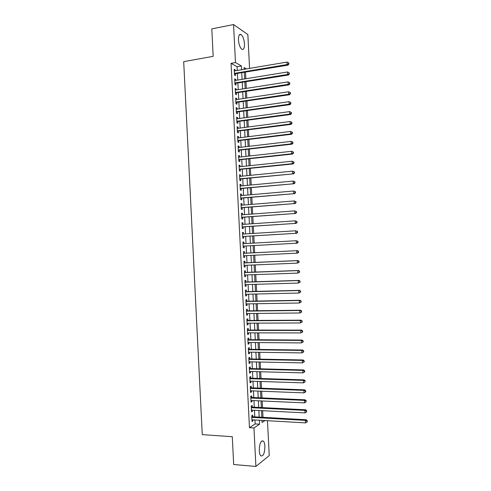 <?xml version="1.0" encoding="UTF-8"?>
<svg xmlns="http://www.w3.org/2000/svg" width="491" height="491" viewBox="0 0 491 491"><rect width="100%" height="100%" fill="white"/><g stroke="black" fill="none" stroke-linecap="round" stroke-linejoin="round"><path stroke-width="0.74" d="M259.26 450.628C259.487 443.508 260.856 440.329 263.36 441.09C264.226 442.01 264.735 443.747 264.894 446.301C264.686 453.383 263.317 456.556 260.782 455.832C259.923 454.912 259.42 453.181 259.26 450.628M238.46 39.949C238.423 35.567 239.307 33.781 241.112 34.573C242.959 36.254 244.076 39.366 244.475 43.914C244.524 48.29 243.634 50.076 241.805 49.278C239.982 47.621 238.865 44.509 238.46 39.949M267.472 420.695L269.246 455.58L255.903 466.45L233.685 464.511L232.286 436.714L202.261 434.633L183.695 61.651L213.174 56.324L211.799 28.877L233.55 24.55L247.857 34.548L249.575 68.39M263.004 417.356L262.667 410.703M262.507 407.653L262.169 400.963M262.016 397.949L261.678 391.229M261.525 388.252L261.181 381.489M261.034 378.555L260.69 371.761M260.543 368.864L260.193 362.033M260.052 359.173L259.702 352.305M259.561 349.488L259.211 342.583M259.07 339.803L258.714 332.861M258.579 330.124L258.223 323.146M258.088 320.445L257.732 313.43M257.597 310.766L257.235 303.72M257.106 301.093L256.744 294.011M256.615 291.427L256.253 284.301M256.124 281.76L255.762 274.598M255.633 272.094L255.271 264.901M255.142 262.433L254.774 255.203M254.651 252.773L254.283 245.531M254.16 243.088L253.798 235.883M253.669 233.397L253.307 226.228M253.178 223.712L252.816 216.58M252.687 214.027L252.325 206.938M252.196 204.342L251.84 197.296M251.705 194.663L251.349 187.66M251.214 184.99L250.858 178.024M250.723 175.318L250.373 168.388M250.232 165.645L249.882 158.759M249.741 155.978L249.397 149.129M249.25 146.312L248.906 139.505M248.759 136.651L248.415 129.888M248.274 126.997L247.93 120.27M247.783 117.337L247.446 110.653M247.292 107.689L246.955 101.042M246.801 98.034L246.47 91.43M246.31 88.392L245.979 81.825M245.825 78.744L245.494 72.22M252.755 416.785L252.669 415.098L251.723 415.693L252.018 421.493L252.963 420.885L252.914 419.86M252.27 407.143L252.184 405.462L251.239 406.02L251.533 411.82L252.478 411.243L252.423 410.175M251.779 397.507L251.693 395.82L250.748 396.347L251.042 402.147L251.987 401.601L251.932 400.503M251.294 387.872L251.208 386.19L250.263 386.681L250.551 392.481L251.502 391.965L251.441 390.83M250.809 378.242L250.723 376.554L249.772 377.014L250.066 382.814L251.011 382.336L250.956 381.157M250.318 368.612L250.232 366.924L249.281 367.354L249.575 373.154L250.527 372.706L250.465 371.491M249.833 358.982L249.747 357.301L248.796 357.7L249.084 363.493L250.042 363.076L249.974 361.824M249.348 349.359L249.262 347.677L248.305 348.045L248.599 353.833L249.551 353.452L249.489 352.157M248.857 339.741L248.771 338.053L247.82 338.391L248.108 344.185L249.066 343.829L248.998 342.503M248.372 330.124L248.286 328.436L247.329 328.743L247.624 334.531L248.581 334.211L248.514 332.843M247.887 320.506L247.802 318.825L246.844 319.095L247.133 324.882L248.096 324.594L248.023 323.188M247.403 310.895L247.317 309.213L246.353 309.453L246.648 315.234L247.605 314.977L247.532 313.54M246.912 301.284L246.832 299.602L245.868 299.811L246.163 305.592L247.12 305.371L247.047 303.892M246.427 291.679L246.341 289.997L245.383 290.175L245.672 295.956L246.635 295.76L246.556 294.244M245.942 282.073L245.856 280.392L244.892 280.539L245.187 286.321L246.151 286.155L246.071 284.602M245.457 272.474L245.371 270.793L244.408 270.903L244.696 276.685L245.666 276.556L245.586 274.966M244.972 262.875L244.886 261.194L243.917 261.273L244.211 267.055L245.181 266.957L245.095 265.33M244.487 253.282L244.401 251.601L243.432 251.65L243.726 257.425L244.696 257.358L244.61 255.694M244.002 243.659L243.917 242.008L242.947 242.026L243.235 247.802L244.205 247.765L244.125 246.083M243.511 234.029L243.432 232.421L242.462 232.403L242.75 238.178L243.72 238.172L243.64 236.496M243.027 224.405L242.947 222.834L241.971 222.785L242.266 228.56L243.235 228.585L243.155 226.91M242.542 214.782L242.462 213.254L241.486 213.174L241.781 218.943L242.75 218.998L242.671 217.323M242.051 205.164L241.977 203.673L241.001 203.562L241.296 209.326L242.272 209.418L242.186 207.742M241.566 195.547L241.492 194.092L240.516 193.951L240.805 199.714L241.787 199.837L241.701 198.161M241.081 185.936L241.007 184.518L240.031 184.346L240.32 190.109L241.302 190.263L241.216 188.587M240.596 176.324L240.522 174.949L239.547 174.741L239.835 180.504L240.817 180.688L240.731 179.012M240.111 166.719L240.044 165.375L239.062 165.142L239.35 170.899L240.332 171.12L240.246 169.444M239.626 157.114L239.559 155.813L238.571 155.543L238.865 161.3L239.847 161.551L239.761 159.876M239.135 147.515L239.074 146.25L238.086 145.95L238.38 151.707L239.363 151.989L239.277 150.314M238.651 137.916L238.589 136.688L237.601 136.357L237.896 142.114L238.878 142.427L238.798 140.751M238.166 128.317L238.104 127.132L237.116 126.77L237.411 132.521L238.399 132.865L238.313 131.189M237.681 118.724L237.626 117.576L236.631 117.183L236.926 122.934L237.914 123.309L237.828 121.633M237.196 109.137L237.141 108.026L236.153 107.597L236.441 113.347L237.429 113.752L237.343 112.083M236.711 99.55L236.656 98.476L235.668 98.016L235.956 103.767L236.95 104.202L236.865 102.533M236.226 89.963L236.177 88.926L235.183 88.441L235.471 94.186L236.466 94.653L236.38 92.983M235.741 80.383L235.692 79.382L234.698 78.867L234.986 84.612L235.981 85.109L235.895 83.439M237.257 70.471L237.067 66.727L231.065 63.327L249.471 427.679L255.142 423.929L254.946 419.977M254.786 416.902L254.455 410.28M254.301 407.248L253.964 400.595M253.81 397.593L253.473 390.904M253.319 387.945L252.982 381.225M252.834 378.303L252.491 371.54M252.343 368.661L252 361.861M251.858 359.019L251.515 352.188M251.367 349.383L251.024 342.515M250.883 339.754L250.533 332.849M250.398 330.124L250.042 323.182M249.907 320.494L249.557 313.516M249.422 310.871L249.066 303.855M248.937 301.247L248.575 294.201M248.446 291.629L248.09 284.547M247.961 282.012L247.599 274.892M247.476 272.401L247.114 265.244M246.985 262.789L246.623 255.596M246.5 253.178L246.138 245.979M246.016 243.542L245.653 236.374M245.525 233.906L245.169 226.774M245.04 224.264L244.678 217.175M244.549 214.635L244.193 207.583M244.064 204.999L243.708 197.99M243.579 195.375L243.223 188.403M243.088 185.745L242.738 178.816M242.603 176.128L242.253 169.235M242.118 166.504L241.768 159.655M241.627 156.887L241.284 150.08M241.142 147.275L240.799 140.506M240.658 137.664L240.314 130.931M240.173 128.059L239.829 121.363M239.682 118.454L239.35 111.801M239.197 108.849L238.865 102.238M238.712 99.25L238.38 92.676M238.227 89.65L237.896 83.12M237.742 80.058L237.411 73.564M235.257 70.802L235.207 69.845L234.213 69.292L234.502 75.037L235.502 75.565L235.416 73.896M255.903 466.45L253.957 427.962L259.555 424.193L259.358 420.228M249.471 427.679L253.957 427.962M231.065 63.327L235.471 62.56L233.55 24.55M241.597 69.734L241.406 65.984L235.471 62.56M259.199 417.147L258.861 410.507M258.708 407.462L258.37 400.791M258.217 397.784L257.879 391.075M257.726 388.111L257.388 381.366M257.241 378.438L256.897 371.656M256.75 368.772L256.4 361.953M256.259 359.105L255.909 352.25M255.768 349.439L255.418 342.552M255.277 339.778L254.927 332.855M254.792 330.124L254.436 323.158M254.301 320.463L253.945 313.473M253.81 310.815L253.454 303.782M253.325 301.167L252.963 294.097M252.834 291.519L252.472 284.418M252.343 281.877L251.981 274.733M251.858 272.235L251.49 265.06M251.367 262.599L251.005 255.388M250.883 252.963L250.514 245.739M250.392 243.297L250.023 236.11M249.901 233.63L249.538 226.48M249.41 223.97L249.054 216.856M248.919 214.309L248.563 207.239M248.434 204.649L248.078 197.615M247.943 194.995L247.587 188.004M247.452 185.34L247.102 178.393M246.967 175.692L246.617 168.781M246.476 166.044L246.126 159.176M245.985 156.402L245.641 149.571M245.5 146.76L245.156 139.972M245.009 137.124L244.665 130.373M244.524 127.488L244.18 120.774M244.033 117.852L243.696 111.181M243.548 108.223L243.211 101.594M243.057 98.599L242.726 92.007M242.572 88.975L242.241 82.42M242.081 79.352L241.75 72.84M261.991 420.382L262.096 422.487L264.968 420.554M246.476 68.912L244.095 67.537L244.187 69.299M244.34 72.41L244.671 78.934M244.831 82.009L245.162 88.57M245.316 91.608L245.647 98.212M245.801 101.207L246.138 107.854M246.292 110.813L246.629 117.496M246.777 120.424L247.12 127.144M247.261 130.035L247.605 136.799M247.752 139.653L248.096 146.453M248.237 149.264L248.587 156.107M248.728 158.888L249.078 165.768M249.213 168.511L249.569 175.428M249.704 178.135L250.054 185.095M250.189 187.765L250.545 194.767M250.68 197.394L251.036 204.434M251.171 207.03L251.527 214.113M251.656 216.666L252.018 223.792M252.147 226.308L252.509 233.47M252.638 235.95L253 243.149M253.123 245.598L253.491 252.834M253.614 255.259L253.982 262.482M254.105 264.95L254.473 272.137M254.596 274.641L254.958 281.791M255.087 284.338L255.449 291.451M255.584 294.035L255.94 301.118M256.075 303.739L256.431 310.785M256.566 313.442L256.922 320.451M257.057 323.152L257.413 330.124M257.548 332.861L257.904 339.797M258.045 342.571L258.395 349.469M258.536 352.286L258.886 359.154M259.027 362.008L259.377 368.833M259.524 371.73L259.868 378.518M260.015 381.452L260.359 388.209M260.506 391.18L260.85 397.9M261.003 400.914L261.341 407.598M261.494 410.642L261.832 417.295M237.067 66.727L241.406 65.984M255.142 423.929L259.555 424.193M234.25 70.004L235.207 69.845M234.729 79.542L235.692 79.382M235.214 89.08L236.177 88.926M235.698 98.617L236.656 98.476M236.177 108.161L237.141 108.026M236.662 117.711L237.626 117.576M237.141 127.255L238.104 127.132M237.626 136.811L238.589 136.688M238.11 146.361L239.074 146.25M238.595 155.923L239.559 155.813M239.074 165.479L240.044 165.375M239.559 175.041L240.522 174.949M240.044 184.61L241.007 184.518M240.529 194.178L241.492 194.092M241.013 203.753L241.977 203.673M241.492 213.327L242.462 213.254M241.977 222.902L242.947 222.834M242.462 232.482L243.432 232.421M242.947 242.063L243.917 242.008M243.432 251.65L244.401 251.601M243.726 257.407L244.696 257.358M244.211 266.994L245.181 266.957M244.696 276.586L245.666 276.556M245.181 286.185L246.151 286.155M245.666 295.785L246.635 295.76M246.151 305.384L247.12 305.371M246.635 314.989L247.605 314.977M247.12 324.594L248.096 324.594M247.605 334.205L248.581 334.211M248.09 343.823L249.066 343.829M248.581 353.434L249.551 353.452M249.066 363.058L250.042 363.076M249.551 372.675L250.527 372.706M250.036 382.299L251.011 382.336M250.527 391.928L251.502 391.965M251.011 401.558L251.987 401.601M251.496 411.194L252.478 411.243M251.987 420.83L252.963 420.885M234.446 73.865L287.99 65.137L287.137 64.548L234.416 73.362M288.573 63.781L288.911 64.014L288.861 63.026L288.518 62.793L288.573 63.781L287.137 64.548L287.014 62.075L234.299 70.968M287.99 65.137L288.911 64.014M288.518 62.793L287.014 62.075M234.925 83.415L288.499 75L287.646 74.448L234.901 82.936M289.082 73.675L289.42 73.902L289.027 72.686L289.082 73.675L287.646 74.448L287.523 71.974L234.784 80.542M288.499 75L289.42 73.902M289.027 72.686L287.523 71.974M235.41 92.959L289.003 84.869L288.156 84.354L235.385 92.511M289.592 83.58L289.929 83.789L289.537 82.586L289.592 83.58L288.156 84.354L288.033 81.874L235.263 90.117M289.003 84.869L289.929 83.789M289.537 82.586L288.033 81.874M235.895 102.515L289.512 94.745L288.665 94.26L235.87 102.091M290.095 93.48L290.433 93.677L290.384 92.689L290.046 92.492L290.095 93.48L288.665 94.26L288.536 91.78L235.748 99.691M289.512 94.745L290.433 93.677M290.046 92.492L288.536 91.78M236.374 112.071L290.021 104.62L289.174 104.166L236.355 111.672M290.604 103.386L290.942 103.57L290.555 102.398L290.604 103.386L289.174 104.166L289.046 101.692L236.232 109.272M290.021 104.62L290.942 103.57M290.555 102.398L289.046 101.692M236.858 121.627L290.531 114.501L289.684 114.084L236.84 121.252M291.114 113.298L291.451 113.464L291.402 112.476L291.065 112.31L291.114 113.298L289.684 114.084L289.555 111.604L236.717 118.859M290.531 114.501L291.451 113.464M291.065 112.31L289.555 111.604M237.343 131.183L291.034 124.383L290.193 123.996L237.325 130.845M291.629 123.21L291.961 123.364L291.912 122.376L291.574 122.222L291.629 123.21L290.193 123.996L290.064 121.516L237.202 128.446M291.034 124.383L291.961 123.364M291.574 122.222L290.064 121.516M237.828 140.751L291.544 134.264L290.703 133.914L237.81 140.432M292.139 133.129L290.703 133.914L290.574 131.435L292.421 132.275L292.084 132.134L292.139 133.129L292.47 133.27L292.421 132.275M237.687 138.032L290.574 131.435L292.084 132.134M291.544 134.264L292.47 133.27M238.307 150.314L292.053 144.151L291.212 143.838L238.295 150.025M292.648 143.047L291.212 143.838L291.089 141.359L292.931 142.181L292.593 142.052L292.648 143.047L292.98 143.176L292.931 142.181M238.172 147.625L291.089 141.359L292.593 142.052M292.053 144.151L292.98 143.176M238.792 159.882L292.562 154.045L291.722 153.763L238.779 159.624M293.158 152.965L291.722 153.763L291.599 151.277L293.44 152.093L293.102 151.977L293.158 152.965L293.489 153.082L293.44 152.093M238.657 157.224L291.599 151.277L293.102 151.977M292.562 154.045L293.489 153.082M239.277 169.456L293.072 163.939L292.237 163.687L239.264 169.223M293.667 162.895L292.237 163.687L292.108 161.208L293.949 162.005L293.618 161.901L293.667 162.895L293.999 162.994L293.949 162.005M239.142 166.823L292.108 161.208L293.618 161.901M293.072 163.939L293.999 162.994M239.761 179.031L293.575 173.839L239.749 178.822M294.177 172.82L292.746 173.618L292.618 171.138L294.459 171.918L294.127 171.825L294.177 172.82L294.508 172.906L294.459 171.918M239.626 176.422L292.618 171.138L294.127 171.825M293.575 173.839L294.508 172.906M240.246 188.605L294.084 183.738L240.234 188.427M294.686 182.75L293.256 183.554L293.127 181.069L294.968 181.836L294.637 181.756L294.686 182.75L295.017 182.824L294.968 181.836M240.117 186.028L293.127 181.069L294.637 181.756M294.084 183.738L295.017 182.824M240.731 198.186L294.594 193.638L240.725 198.033M295.195 192.687L293.765 193.491L293.636 191.005L295.478 191.754L295.146 191.693L295.195 192.687L295.527 192.748L295.478 191.754M240.602 195.633L293.636 191.005L295.146 191.693M294.594 193.638L295.527 192.748M241.216 207.773L295.103 203.544L241.21 207.644M295.711 202.623L294.275 203.434L294.146 200.948L295.987 201.678L295.656 201.629L295.711 202.623L296.036 202.673L295.987 201.678M241.087 205.244L294.146 200.948L295.656 201.629M295.103 203.544L296.036 202.673M241.701 217.36L295.613 213.456L241.695 217.261M296.22 212.566L294.784 213.376L294.661 210.891L296.496 211.603L296.171 211.572L296.22 212.566L296.552 212.597L296.496 211.603M241.572 214.855L294.661 210.891L296.171 211.572M295.613 213.456L296.552 212.597M242.186 226.946L296.122 223.368L242.18 226.873M296.73 222.509L295.3 223.319L295.171 220.833L297.006 221.533L296.681 221.515L296.73 222.509L297.061 222.527L297.006 221.533M242.057 224.473L295.171 220.833L296.681 221.515M296.122 223.368L297.061 222.527M242.671 236.539L296.632 233.28L242.664 236.496M297.245 232.452L295.809 233.268L295.68 230.782L297.521 231.464L297.19 231.457L297.245 232.452L297.571 232.458L297.521 231.464M242.548 234.09L295.68 230.782L297.19 231.457M296.632 233.28L297.571 232.458M243.155 246.132L297.141 243.198L243.155 246.114M297.755 242.401L296.319 243.223L296.196 240.731L298.031 241.4L297.706 241.406L297.755 242.401L298.08 242.394L298.031 241.4M243.033 243.708L296.196 240.731L297.706 241.406M297.141 243.198L298.08 242.394M298.589 252.337L298.54 251.343L298.215 251.361L298.264 252.356L298.589 252.337L297.65 253.123L243.64 255.743M298.264 252.356L296.834 253.178L296.705 250.686L297.528 250.643L243.518 253.282M243.788 253.313L296.705 250.686L298.215 251.361M298.54 251.343L297.528 250.643M299.105 262.274L299.05 261.28L298.724 261.316L298.78 262.311L299.105 262.274L297.343 263.133L244.125 265.367M298.78 262.311L297.343 263.133L297.215 260.647L298.037 260.568L244.002 262.875M244.002 262.961L297.215 260.647L298.724 261.316M299.05 261.28L298.037 260.568M299.614 272.223L299.565 271.228L299.289 272.272L299.614 272.223L297.859 273.1L244.616 274.997M299.289 272.272L297.859 273.1L297.73 270.609L298.546 270.492L244.487 272.462M244.493 272.591L297.73 270.609L299.24 271.271M299.565 271.228L298.546 270.492M300.124 282.172L300.075 281.177L299.798 282.233L300.124 282.172L298.368 283.062L245.101 284.633M299.798 282.233L298.368 283.062L298.24 280.57L299.056 280.422L244.972 282.061M244.978 282.221L298.24 280.57L299.749 281.233M300.075 281.177L299.056 280.422M300.639 292.12L300.584 291.126L300.314 292.194L300.639 292.12L298.878 293.029L245.586 294.269M300.314 292.194L298.878 293.029L298.755 290.537L299.565 290.353L245.457 291.654M245.463 291.857L298.755 290.537L300.265 291.2M300.584 291.126L299.565 290.353M301.149 302.075L301.1 301.081L300.823 302.161L301.149 302.075L299.393 303.002L246.077 303.904M300.823 302.161L299.393 303.002L299.264 300.51L300.075 300.289L245.942 301.259M245.954 301.499L299.264 300.51L300.774 301.167M301.1 301.081L300.075 300.289M301.664 312.031L301.609 311.036L301.339 312.135L301.664 312.031L299.903 312.976L246.562 313.546M301.339 312.135L299.903 312.976L299.774 310.484L300.59 310.232L246.427 310.858M246.439 311.141L299.774 310.484L301.29 311.141M301.609 311.036L300.59 310.232M302.174 321.992L302.125 320.997L301.848 322.108L302.174 321.992L300.418 322.949L247.053 323.195M301.848 322.108L300.418 322.949L300.289 320.457L301.1 320.175L246.912 320.47M246.93 320.783L300.289 320.457L301.799 321.114M302.125 320.997L301.1 320.175M302.683 331.959L302.634 330.959L302.364 332.088L302.683 331.959L300.928 332.929L247.538 332.843M302.364 332.088L300.928 332.929L300.805 330.437L301.609 330.118L247.396 330.075M247.415 330.431L300.805 330.437L302.315 331.087M302.634 330.959L301.609 330.118M303.199 341.926L303.15 340.926L302.824 341.067L302.879 342.067L303.199 341.926L301.443 342.914L248.029 342.491M302.879 342.067L301.443 342.914L301.314 340.416L302.125 340.067L247.881 339.686M247.906 340.079L301.314 340.416L302.824 341.067M303.15 340.926L302.125 340.067M303.708 351.894L303.659 350.893L303.34 351.053L303.389 352.053L303.708 351.894L301.959 352.9L248.514 352.145M303.389 352.053L301.959 352.9L301.83 350.402L302.634 350.015L248.372 349.304M248.391 349.733L301.83 350.402L303.34 351.053M303.659 350.893L302.634 350.015M304.224 361.867L304.175 360.867L303.855 361.038L303.904 362.039L304.224 361.867L302.468 362.892L249.005 361.806M303.904 362.039L302.468 362.892L302.339 360.394L303.143 359.971L248.857 358.921M248.882 359.387L302.339 360.394L303.855 361.038M304.175 360.867L303.143 359.971M304.739 371.84L304.684 370.846L304.365 371.024L304.42 372.025L304.739 371.84L302.984 372.884L249.489 371.46M304.42 372.025L302.984 372.884L302.855 370.386L303.659 369.932L249.342 368.538M249.367 369.048L302.855 370.386L304.365 371.024M304.684 370.846L303.659 369.932M249.858 378.708L303.37 380.378L303.499 382.876L249.98 381.126M249.827 378.162L304.168 379.887L303.37 380.378L304.88 381.022L304.929 382.016L305.199 380.82L304.88 381.022M305.199 380.82L304.168 379.887M303.499 382.876L304.929 382.016M250.342 388.375L303.88 390.376L304.009 392.874L250.465 390.787M250.318 387.792L304.678 389.854L303.88 390.376L305.396 391.014L305.445 392.014L305.764 391.8L305.709 390.805L305.396 391.014M305.709 390.805L304.678 389.854M304.009 392.874L305.445 392.014M250.833 398.041L304.395 400.38L304.524 402.878L250.956 400.46M250.803 397.422L305.193 399.821L304.395 400.38L305.905 401.012L305.961 402.012L306.224 400.791L305.905 401.012M306.224 400.791L305.193 399.821M304.524 402.878L305.961 402.012M251.324 407.708L304.911 410.384L305.04 412.882L251.447 410.126M251.288 407.051L305.703 409.789L304.911 410.384L306.421 411.016L306.476 412.017L306.74 410.777L306.421 411.016M306.74 410.777L305.703 409.789M305.04 412.882L306.476 412.017M251.809 417.381L305.427 420.388L305.555 422.892L251.932 419.799M251.779 416.687L306.218 419.762L305.427 420.388L306.936 421.02L306.985 422.021L307.305 421.769L307.249 420.769L306.936 421.02M307.249 420.769L306.218 419.762M305.555 422.892L306.985 422.021M263.36 441.09L261.734 440.973M241.112 34.573L239.307 34.922"/></g></svg>
